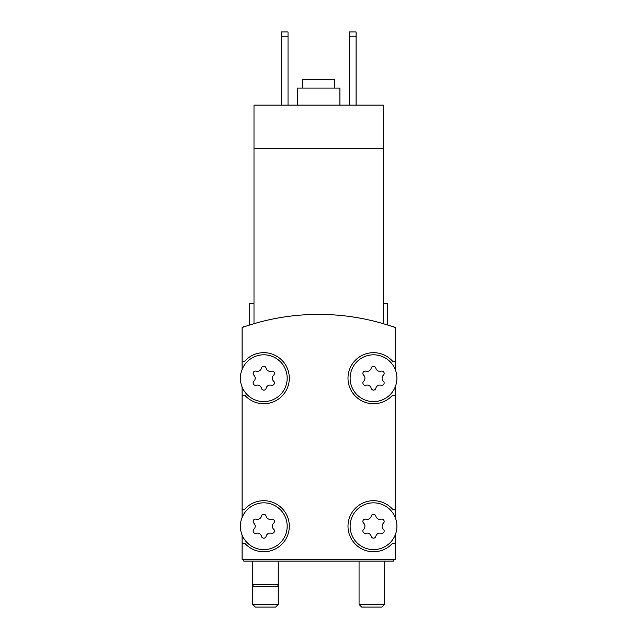 <?xml version="1.0" encoding="UTF-8"?>
<svg xmlns="http://www.w3.org/2000/svg" width="639" height="639" viewBox="0 0 639 639"><rect width="100%" height="100%" fill="white"/><g stroke="black" fill="none" stroke-linecap="round" stroke-linejoin="round"><path stroke-width="0.96" d="M383.304 323.685C388.951 325.387 388.951 325.387 383.304 323.685C388.951 325.387 388.951 325.387 383.304 323.685L383.304 105.115L253.995 105.115L253.995 323.685C248.347 325.387 248.347 325.387 253.995 323.685C248.347 325.387 248.347 325.387 253.995 323.685M383.304 148.504L253.995 148.504M249.737 324.979L249.737 303.333L253.995 303.333M395.214 369.446L395.214 327.535A229.697 229.697 0 0 0 242.085 327.535L242.085 369.446M396.915 526.232A23.395 23.395 0 0 0 361.826 505.968A23.395 23.395 0 0 0 361.826 546.489A23.395 23.395 0 0 0 396.915 526.232M363.639 529.26A2.38 2.38 0 0 0 365.955 533.277A4.169 4.169 0 0 1 371.203 536.305A2.38 2.38 0 0 0 375.836 536.305A4.169 4.169 0 0 1 381.092 533.277A2.38 2.38 0 0 0 383.408 529.26A4.169 4.169 0 0 1 383.408 523.197A2.38 2.38 0 0 0 381.092 519.18A4.169 4.169 0 0 1 375.836 516.152A2.38 2.38 0 0 0 371.203 516.152A4.169 4.169 0 0 1 365.955 519.18A2.38 2.38 0 0 0 363.639 523.197A4.169 4.169 0 0 1 363.639 529.26M287.175 526.232A23.395 23.395 0 0 0 252.078 505.968A23.395 23.395 0 0 0 252.078 546.489A23.395 23.395 0 0 0 287.175 526.232M253.891 529.26A2.38 2.38 0 0 0 256.207 533.277A4.169 4.169 0 0 1 261.455 536.305A2.38 2.38 0 0 0 266.096 536.305A4.169 4.169 0 0 1 271.343 533.277A2.38 2.38 0 0 0 273.66 529.26A4.169 4.169 0 0 1 273.66 523.197A2.38 2.38 0 0 0 271.343 519.18A4.169 4.169 0 0 1 266.096 516.152A2.38 2.38 0 0 0 261.455 516.152A4.169 4.169 0 0 1 256.207 519.18A2.38 2.38 0 0 0 253.891 523.197A4.169 4.169 0 0 1 253.891 529.26M396.915 378.2A23.395 23.395 0 0 0 361.826 357.944A23.395 23.395 0 0 0 361.826 398.464A23.395 23.395 0 0 0 396.915 378.2M363.639 381.235A2.38 2.38 0 0 0 365.955 385.245A4.169 4.169 0 0 1 371.203 388.28A2.38 2.38 0 0 0 375.836 388.28A4.169 4.169 0 0 1 381.092 385.245A2.38 2.38 0 0 0 383.408 381.235A4.169 4.169 0 0 1 383.408 375.173A2.38 2.38 0 0 0 381.092 371.155A4.169 4.169 0 0 1 375.836 368.12A2.38 2.38 0 0 0 371.203 368.12A4.169 4.169 0 0 1 365.955 371.155A2.38 2.38 0 0 0 363.639 375.173A4.169 4.169 0 0 1 363.639 381.235M287.175 378.2A23.395 23.395 0 0 0 252.078 357.944A23.395 23.395 0 0 0 252.078 398.464A23.395 23.395 0 0 0 287.175 378.2M253.891 381.235A2.38 2.38 0 0 0 256.207 385.245A4.169 4.169 0 0 1 261.455 388.28A2.38 2.38 0 0 0 266.096 388.28A4.169 4.169 0 0 1 271.343 385.245A2.38 2.38 0 0 0 273.66 381.235A4.169 4.169 0 0 1 273.66 375.173A2.38 2.38 0 0 0 271.343 371.155A4.169 4.169 0 0 1 266.096 368.12A2.38 2.38 0 0 0 261.455 368.12A4.169 4.169 0 0 1 256.207 371.155A2.38 2.38 0 0 0 253.891 375.173A4.169 4.169 0 0 1 253.891 381.235M242.085 534.987L242.085 559.413L395.214 559.413L395.214 534.987M242.085 386.962L242.085 517.47M395.214 517.47L395.214 386.962M242.085 395.214L244.753 395.214A25.52 25.52 0 0 0 281.487 396.579A25.52 25.52 0 0 0 281.487 359.821A25.52 25.52 0 0 0 244.753 361.187L242.085 361.187M242.085 509.211L244.753 509.211A25.52 25.52 0 0 1 281.487 507.853A25.52 25.52 0 0 1 281.487 544.612A25.52 25.52 0 0 1 244.753 543.246L242.085 543.246M395.214 543.246L392.546 543.246A25.52 25.52 0 0 1 355.811 544.612A25.52 25.52 0 0 1 355.811 507.853A25.52 25.52 0 0 1 392.546 509.211L395.214 509.211M395.214 395.214L392.546 395.214A25.52 25.52 0 0 1 355.811 396.579A25.52 25.52 0 0 1 355.811 359.821A25.52 25.52 0 0 1 392.546 361.187L395.214 361.187M243.786 559.413L243.786 561.114L393.512 561.114L393.512 559.413M383.304 303.333L387.561 303.333L387.561 324.979M349.277 36.207L356.083 36.207L356.083 31.95L349.277 31.95L349.277 105.115M356.083 36.207L356.083 105.115M281.216 36.207L288.021 36.207L288.021 31.95L281.216 31.95L281.216 105.115M288.021 36.207L288.021 105.115M334.812 88.102L334.812 79.587L302.487 79.587L302.487 88.102M339.916 105.115L339.916 88.102L297.383 88.102L297.383 105.115M278.237 561.114L278.237 584.509L252.717 584.509L252.717 604.446L278.237 604.446L275.633 607.05L255.328 607.05L252.717 604.446M278.237 604.446L278.237 584.509L277.669 586.634L253.284 586.634L252.717 584.509L252.717 561.114M381.97 607.05L361.666 607.05L359.062 604.446L384.582 604.446L381.97 607.05M394.487 327.272L393.512 326.305L391.651 326.305M245.648 326.305L243.786 326.305L242.812 327.272M359.062 561.114L359.062 604.446M384.582 561.114L384.582 604.446"/></g></svg>
